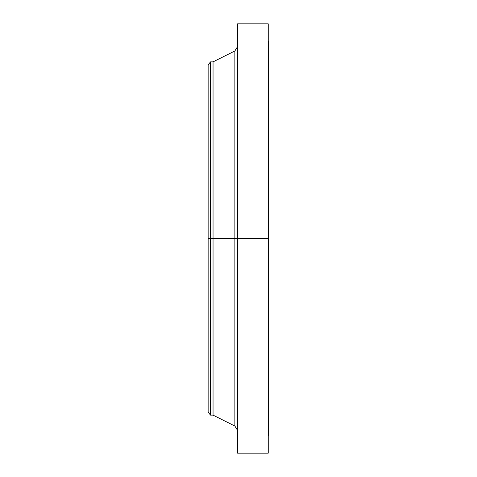 <?xml version="1.0" encoding="UTF-8"?>
<svg xmlns="http://www.w3.org/2000/svg" width="477" height="477" viewBox="0 0 477 477"><rect width="100%" height="100%" fill="white"/><g stroke="black" fill="none" stroke-linecap="round" stroke-linejoin="round"><path stroke-width="0.72" d="M268.247 435.978L268.855 435.978L268.855 238.5L268.247 238.5L268.247 453.15L268.247 238.5L234.869 238.5L234.869 50.961L234.869 238.5L208.145 238.5L208.145 412.062L208.145 238.5L210.494 238.5L210.494 415.127L210.494 238.5L213.046 238.5L213.046 415.127L213.046 238.5L234.869 238.5L234.869 50.961L237.582 46.573M208.145 412.062L210.494 415.127L213.046 415.127L234.869 426.039L234.869 238.5L234.869 426.039L234.869 238.5L237.582 238.5L237.582 453.15L237.582 238.5L268.855 238.5L268.855 41.022L268.247 41.022M268.855 435.978L268.855 41.022M268.247 23.85L268.247 238.5L268.247 23.85L237.582 23.85L237.582 238.5L237.582 23.85M234.869 50.961L213.046 61.873L213.046 238.5L213.046 61.873L210.494 61.873L210.494 238.5L210.494 61.873L208.145 64.938L208.145 238.5L208.145 64.938M208.145 410.614L208.145 255.451M268.247 453.15L237.582 453.15M234.869 426.039L237.582 430.427"/></g></svg>
